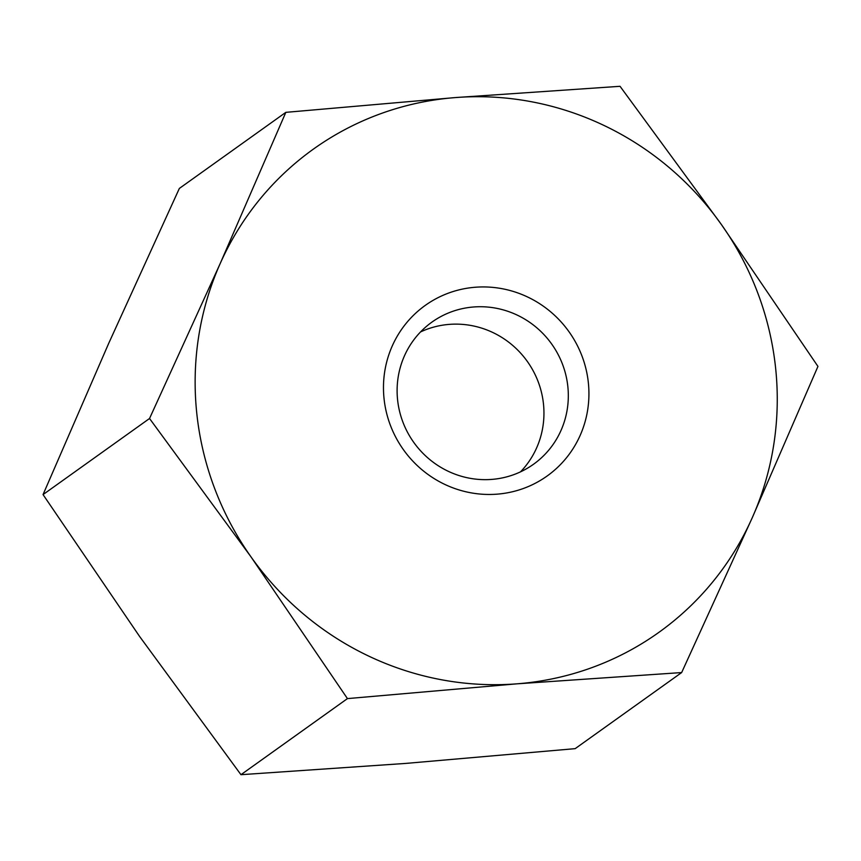 <?xml version="1.0" encoding="UTF-8"?>
<svg xmlns="http://www.w3.org/2000/svg" width="861" height="861" viewBox="0 0 861 861"><rect width="100%" height="100%" fill="white"/><g stroke="black" fill="none" stroke-linecap="round" stroke-linejoin="round"><path stroke-width="1.29" d="M475.326 287.24A104.827 101.641 -125.5 0 1 588.354 382.736A104.827 101.641 -125.5 0 1 497.066 494.16A104.827 101.641 -125.5 0 1 384.049 398.665A104.827 101.641 -125.5 0 1 475.326 287.24M491.782 479.405A87.359 84.701 54.5 0 0 533.508 464.262A87.359 84.701 54.5 0 0 562.513 364.246A87.359 84.701 54.5 0 0 473.658 306.979A87.359 84.701 54.5 0 0 431.931 322.111A87.359 84.701 54.5 0 0 402.916 422.138A87.359 84.701 54.5 0 0 491.782 479.405M520.518 471.85A87.359 84.701 54.5 0 0 535.079 374.535A87.359 84.701 54.5 0 0 449.291 324.382A87.359 84.701 54.5 0 0 420.545 331.937M347.446 698.605L240.962 774.696L405.606 763.427L575.17 748.65L681.654 672.559L517.009 683.828L347.446 698.605L250.949 556.798L149.534 418.5L43.05 494.591L139.557 636.397L240.962 774.696M149.534 418.5L220.136 263.67L285.83 112.35L455.394 97.573L620.038 86.304L721.443 224.603L817.95 366.409L752.256 517.73L681.654 672.559M285.83 112.35L179.346 188.441L108.744 343.27L43.05 494.591M517.009 683.828A297.023 287.972 -125.5 0 1 250.949 556.798A297.023 287.972 -125.5 0 1 220.136 263.67A297.023 287.972 54.5 0 1 455.394 97.573A297.023 287.972 -125.5 0 1 721.443 224.603A297.023 287.972 -125.5 0 1 752.256 517.73A297.023 287.972 -125.5 0 1 517.009 683.828"/></g></svg>
